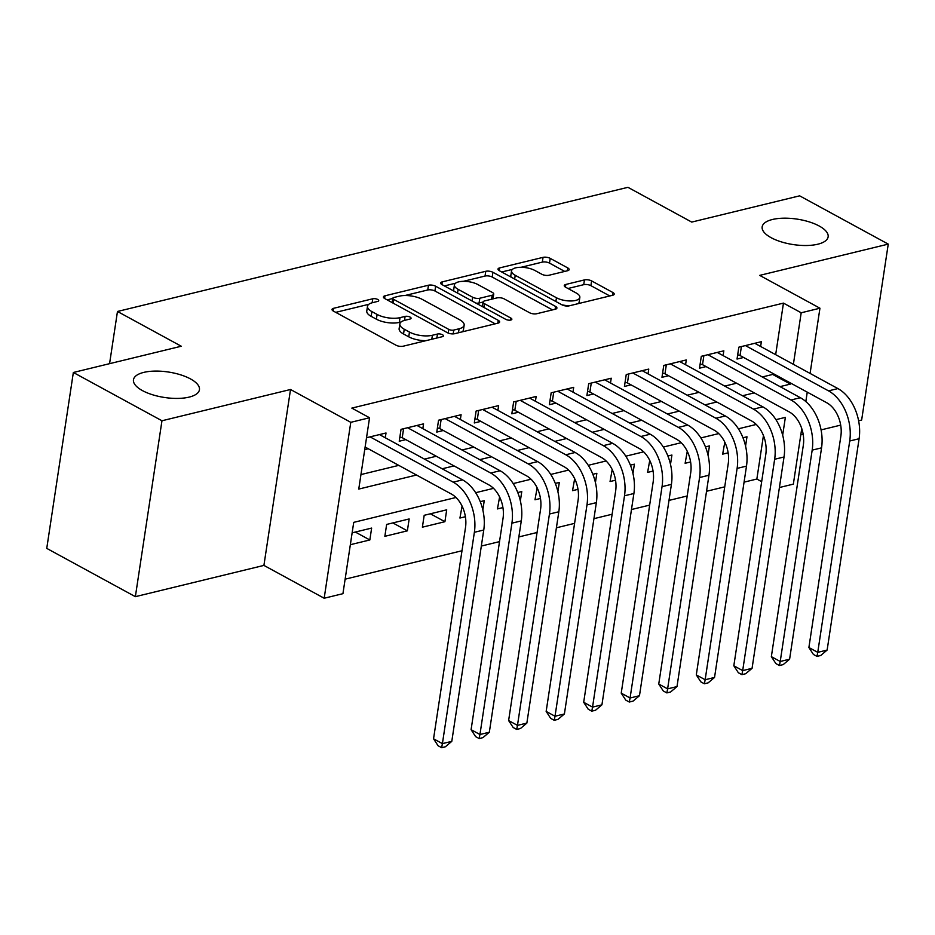 <?xml version="1.0" encoding="UTF-8"?>
<svg xmlns="http://www.w3.org/2000/svg" width="935" height="935" viewBox="0 0 935 935"><rect width="100%" height="100%" fill="white"/><g stroke="black" fill="none" stroke-linecap="round" stroke-linejoin="round"><path stroke-width="1.4" d="M377.763 299.481A3.576 1.379 8.6 0 0 372.749 298.779L333.596 308.305A5.119 1.975 8.6 0 0 332.018 309.427A5.119 1.975 8.6 0 0 333.398 311.086L396.019 345.214A5.119 1.975 8.6 0 0 403.184 346.207L442.325 336.693A3.576 1.379 8.6 0 0 443.435 335.899A3.576 1.379 8.6 0 0 442.477 334.742A3.576 1.379 8.6 0 0 437.463 334.04L432.391 335.268A16.374 6.323 8.6 0 1 409.472 332.077L404.247 329.225A16.374 6.323 8.6 0 1 399.853 323.907A16.374 6.323 8.6 0 1 404.902 320.296L409.974 319.057A3.576 1.379 8.6 0 0 411.073 318.274A3.576 1.379 8.6 0 0 410.114 317.105A3.576 1.379 8.6 0 0 405.1 316.404L400.04 317.643A16.374 6.323 8.6 0 1 377.109 314.44L371.896 311.6A16.374 6.323 8.6 0 1 367.502 306.283A16.374 6.323 8.6 0 1 372.551 302.671L377.611 301.432A3.576 1.379 8.6 0 0 378.722 300.638A3.576 1.379 8.6 0 0 377.763 299.481M771.13 237.689A33.356 12.868 8.6 0 0 806.461 245.508A33.356 12.868 8.6 0 0 828.129 236.835A33.356 12.868 8.6 0 0 819.177 226.001A33.356 12.868 8.6 0 0 783.846 218.182A33.356 12.868 8.6 0 0 762.165 226.854A33.356 12.868 8.6 0 0 771.13 237.689M142.436 390.596A33.356 12.868 8.6 0 0 177.755 398.415A33.356 12.868 8.6 0 0 199.435 389.743A33.356 12.868 8.6 0 0 190.471 378.909A33.356 12.868 8.6 0 0 155.152 371.09A33.356 12.868 8.6 0 0 133.471 379.762A33.356 12.868 8.6 0 0 142.436 390.596M567.58 270.729A5.119 1.975 8.6 0 0 569.158 269.596A5.119 1.975 8.6 0 0 567.779 267.936L550.212 258.364A5.119 1.975 8.6 0 0 543.048 257.359L499.57 267.936A5.119 1.975 8.6 0 0 497.993 269.058A5.119 1.975 8.6 0 0 499.372 270.729L561.993 304.845A5.119 1.975 8.6 0 0 569.158 305.85L612.635 295.273A5.119 1.975 8.6 0 0 614.213 294.139A5.119 1.975 8.6 0 0 612.834 292.48L591.61 280.921A5.119 1.975 8.6 0 0 584.445 279.916L565.85 284.439A5.119 1.975 8.6 0 0 564.261 285.572A5.119 1.975 8.6 0 0 565.64 287.232L576.17 292.971A13.686 5.283 8.6 0 1 579.84 297.412A13.686 5.283 8.6 0 1 570.946 300.976A13.686 5.283 8.6 0 1 556.454 297.762L515.232 275.299A13.686 5.283 8.6 0 1 511.55 270.858A13.686 5.283 8.6 0 1 520.444 267.293A13.686 5.283 8.6 0 1 534.937 270.507L541.809 274.247A5.119 1.975 8.6 0 0 548.974 275.252L567.58 270.729M775.664 354.669L783.46 303.115L801.19 312.781L819.948 308.211L810.084 373.427M73.351 372.481L161.965 420.762L135.365 596.67L46.75 548.389L73.351 372.481L181.261 346.231L117.471 311.472L627.934 187.316L691.725 222.086L799.635 195.836L888.25 244.117L759.699 275.381L819.948 308.211M135.365 596.67L263.915 565.406L290.516 389.498L161.965 420.762M290.516 389.498L350.777 422.328L369.547 417.758L358.759 489.075L416.496 475.027M783.46 303.115L351.817 408.104L369.547 417.758M435.628 286.227A5.119 1.975 8.6 0 0 428.475 285.222L384.998 295.799A5.119 1.975 8.6 0 0 383.42 296.933A5.119 1.975 8.6 0 0 384.788 298.592L447.421 332.708A5.119 1.975 8.6 0 0 454.574 333.713L498.051 323.136A5.119 1.975 8.6 0 0 499.629 322.014A5.119 1.975 8.6 0 0 498.261 320.343L435.628 286.227L434.915 290.984A5.119 1.975 8.6 0 0 427.751 289.979L404.949 295.53M442.29 281.867L485.756 271.29A5.119 1.975 8.6 0 1 492.92 272.295L555.542 306.411A5.119 1.975 8.6 0 1 556.921 308.071A5.119 1.975 8.6 0 1 555.343 309.204L536.737 313.728A5.119 1.975 8.6 0 1 529.572 312.734L504.175 298.896A5.119 1.975 8.6 0 0 497.011 297.891L484.669 300.895A5.119 1.975 8.6 0 0 483.091 302.028A5.119 1.975 8.6 0 0 484.47 303.688L510.907 318.099A3.576 1.379 8.6 0 1 511.866 319.256A3.576 1.379 8.6 0 1 509.54 320.191A3.576 1.379 8.6 0 1 505.753 319.349L442.08 284.661A5.119 1.975 8.6 0 1 440.701 283.001A5.119 1.975 8.6 0 1 442.29 281.867L441.881 284.544M858.611 420.773L861.649 420.037L888.25 244.117M724.812 442.185L722.662 454.153L728.143 452.82M687.272 451.313L685.121 463.281L690.614 461.948M649.743 460.441L647.593 472.409L653.074 471.076M612.203 469.569L610.052 481.537L615.546 480.204M574.674 478.697L572.524 490.665L578.005 489.332M537.134 487.825L534.984 499.793L540.477 498.46M499.606 496.952L497.455 508.921L502.936 507.588M462.065 506.08L459.926 518.048L465.408 516.716M444.908 521.707L446.708 509.82L424.186 515.302L422.386 527.188L444.908 521.707L430.38 513.794M407.368 530.835L409.168 518.948L386.646 524.43L384.858 536.316L407.368 530.835L392.84 522.922M385.29 437.767L386.015 432.987L366.52 437.732M422.83 428.639L423.555 423.859L401.033 429.34L399.233 441.226L405.802 439.625M460.359 419.511L461.084 414.731L438.562 420.212L436.774 432.099L443.342 430.497M497.899 410.383L498.624 405.603L476.102 411.073L474.302 422.959L480.87 421.369M535.428 401.255L536.152 396.475L513.631 401.945L511.831 413.831L518.399 412.242M572.968 392.127L573.693 387.347L551.171 392.817L549.371 404.703L555.939 403.114M610.497 382.999L611.221 378.219L588.699 383.689L586.899 395.575L593.468 393.986M648.037 373.871L648.761 369.091L626.24 374.561L624.44 386.447L631.008 384.846M685.565 364.743L686.29 359.952L663.768 365.433L661.968 377.319L668.537 375.718M723.106 355.616L723.83 350.824L701.308 356.305L699.509 368.191L706.077 366.59M360.945 474.571L398.777 465.373M424.49 459.12L436.306 456.245M462.019 449.992L473.846 447.117M499.559 440.864L511.375 437.989M537.087 431.736L548.915 428.861M574.628 422.608L586.444 419.733M612.156 413.48L623.984 410.605M649.685 404.352L661.512 401.477M687.225 395.225L699.053 392.349M724.754 386.097L736.581 383.221M762.294 376.969L772.672 374.432L772.836 373.392M364.72 449.618L368.273 448.753M760.634 346.476L761.359 341.696L738.837 347.177L737.037 359.063L743.606 357.462M345.132 579.174L461.995 550.75M481.338 546.052L499.524 541.622M518.867 536.924L537.064 532.494M556.395 527.796L574.593 523.366M593.935 518.668L612.133 514.238M631.464 509.528L649.661 505.11M669.004 500.4L687.19 495.982M706.533 491.272L724.73 486.854M744.073 482.144L756.859 479.036L763.439 435.535M350.344 544.708L369.839 539.962L371.639 528.076L352.144 532.821M482.834 509.984L484.236 500.692L480.239 501.663M520.363 500.856L521.777 491.565L517.768 492.535M557.903 491.728L559.305 482.437L555.308 483.407M595.431 482.6L596.846 473.309L592.837 474.279M632.972 473.472L634.374 464.181L630.377 465.151M670.5 464.344L671.914 455.041L667.906 456.023M708.04 455.216L709.443 445.913L705.446 446.895M745.569 446.089L746.983 436.785L742.974 437.767M117.471 311.472L109.57 363.668M800.804 434.833L803.165 434.261M821.082 429.901L840.694 425.121M801.751 428.557L793.347 484.131L779.416 487.521M756.859 479.036L761.663 481.654M455.988 497.49L353.722 522.361L342.935 593.678L324.176 598.236L350.777 422.328M263.915 565.406L324.176 598.236M807.256 392.139L805.83 401.547M780.012 386.623L790.402 384.098L790.554 383.046M793.383 364.323L801.19 312.781M442.208 468.774L454.036 465.899M479.737 459.646L491.565 456.771M517.277 450.518L529.105 447.643M554.806 441.39L566.633 438.515M592.346 432.262L604.174 429.387M629.874 423.134L641.702 420.259M667.415 414.006L679.242 411.131M704.943 404.878L716.771 402.003M742.483 395.75L754.311 392.875M782.665 435.196L785.365 417.372L775.933 419.663M756.263 424.455L738.405 428.803M718.723 433.583L700.864 437.931M681.194 442.711L663.336 447.059M643.666 451.839L625.796 456.186M606.125 460.967L588.267 465.314M568.597 470.095L550.738 474.442M531.057 479.223L513.198 483.57M493.528 488.35L475.67 492.698M772.672 374.432L790.402 384.098M369.839 539.962L355.312 532.05M367.502 306.283L366.777 311.039A16.374 6.323 8.6 0 0 371.172 316.357L371.896 311.6M401.103 321.956L399.315 322.4A16.374 6.323 8.6 0 1 376.396 319.197L371.172 316.357M399.853 323.907L399.128 328.664A16.374 6.323 8.6 0 0 403.534 333.982L404.247 329.225M425.986 340.667A16.374 6.323 8.6 0 1 408.747 336.822L403.534 333.982M368.752 304.331L335.723 312.36M495.211 323.837L434.915 290.984M392.782 298.487L387.125 299.866M393.916 297.47A3.576 1.379 8.6 0 0 392.817 298.265A3.576 1.379 8.6 0 0 393.775 299.422L448.742 329.377A3.576 1.379 8.6 0 0 453.755 330.078L459.097 328.769A16.374 6.323 8.6 0 0 464.157 325.158A16.374 6.323 8.6 0 0 459.763 319.84L422.188 299.364A16.374 6.323 8.6 0 0 399.257 296.173L393.916 297.47M462.182 331.867A16.374 6.323 8.6 0 0 463.433 329.915L464.157 325.158M444.417 285.923L455.509 283.235M463.339 281.33L485.043 276.047L485.756 271.29M552.491 309.894L492.207 277.052A5.119 1.975 8.6 0 0 485.043 276.047M477.82 284.532A13.686 5.283 8.6 0 0 463.328 281.33A13.686 5.283 8.6 0 0 454.433 284.883A13.686 5.283 8.6 0 0 458.115 289.324L472.631 297.236A5.119 1.975 8.6 0 0 479.795 298.242L492.137 295.238A5.119 1.975 8.6 0 0 493.727 294.104A5.119 1.975 8.6 0 0 492.348 292.445L477.82 284.532M454.433 284.883L453.72 289.64A13.686 5.283 8.6 0 0 454.024 291.171M475.997 303.139A5.119 1.975 8.6 0 0 479.082 302.998L479.795 298.242M482.39 306.622L483.091 302.028L479.082 302.998M493.002 298.873A5.119 1.975 8.6 0 0 493.002 298.861L493.727 294.104M511.55 270.858L510.826 275.615A13.686 5.283 8.6 0 0 511.141 277.134M561.841 304.763A13.686 5.283 8.6 0 0 569.637 305.733M578.274 303.63A13.686 5.283 8.6 0 0 579.127 302.169L579.84 297.412M609.784 295.963L590.897 285.666A5.119 1.975 8.6 0 0 583.732 284.672L567.977 288.506M564.728 271.419L549.488 263.109A5.119 1.975 8.6 0 0 542.335 262.116L521.029 267.293M512.403 269.397L501.698 271.991M365.117 447.035L451.383 494.042A26.063 17.496 76.3 0 1 465.513 527.469L433.548 738.802L442.407 743.629L474.372 532.295A39.095 26.25 -103.7 0 0 453.183 482.156L370.061 436.867M451.792 741.35L445.387 746.773L441.636 747.684L442.407 743.629L451.792 741.35L483.757 530.016A39.095 26.25 -103.7 0 0 462.568 479.877L379.446 434.588M441.636 747.684L438.094 745.756L433.548 738.802M403.593 428.709L402.237 437.685L488.923 484.914A26.063 17.496 76.3 0 1 503.042 518.341L471.088 729.674L479.947 734.501L511.912 523.168A39.095 26.25 -103.7 0 0 490.711 473.028L407.602 427.739M489.332 732.222L482.916 737.645L479.164 738.556L479.947 734.501L489.332 732.222L521.286 520.889A39.095 26.25 -103.7 0 0 500.096 470.749L416.987 425.46M402.237 437.685L399.876 436.949M479.164 738.556L475.623 736.616L471.088 729.674M441.121 419.581L439.766 428.557L526.452 475.786A26.063 17.496 76.3 0 1 540.582 509.213L508.617 720.546L517.476 725.373L549.441 514.04A39.095 26.25 -103.7 0 0 528.252 463.9L445.13 418.611M526.861 723.094L520.456 728.517L516.704 729.429L517.476 725.373L526.861 723.094L558.826 511.761A39.095 26.25 -103.7 0 0 537.637 461.609L454.515 416.332M439.766 428.557L437.416 427.821M516.704 729.429L513.163 727.488L508.617 720.546M478.662 410.453L477.306 419.429L563.992 466.658A26.063 17.496 76.3 0 1 578.111 500.085L546.157 711.418L555.016 716.245L586.981 504.912A39.095 26.25 -103.7 0 0 565.78 454.772L482.67 409.483M564.401 713.966L557.985 719.377L554.233 720.301L555.016 716.245L564.401 713.966L596.355 502.633A39.095 26.25 -103.7 0 0 575.165 452.482L492.055 407.204M477.306 419.429L474.945 418.693M554.233 720.301L550.692 718.361L546.157 711.418M516.19 401.325L514.834 410.29L601.521 457.531A26.063 17.496 76.3 0 1 615.651 490.957L583.685 702.29L592.545 707.117L624.51 495.784A39.095 26.25 -103.7 0 0 603.32 445.644L520.199 400.355M601.93 704.838L595.525 710.249L591.773 711.161L592.545 707.117L601.93 704.838L633.895 493.505A39.095 26.25 -103.7 0 0 612.706 443.354L529.584 398.065M514.834 410.29L512.485 409.565M591.773 711.161L588.22 709.233L583.685 702.29M553.73 392.197L552.375 401.162L639.061 448.391A26.063 17.496 76.3 0 1 653.179 481.829L621.226 693.162L630.085 697.989L662.038 486.656A39.095 26.25 -103.7 0 0 640.849 436.505L557.739 391.227M639.47 695.71L633.053 701.121L629.302 702.033L630.085 697.989L639.47 695.71L671.423 484.365A39.095 26.25 -103.7 0 0 650.234 434.226L567.124 388.937M552.375 401.162L550.014 400.437M629.302 702.033L625.76 700.105L621.226 693.162M591.259 383.069L589.903 392.034L676.589 439.263A26.063 17.496 76.3 0 1 690.72 472.701L658.754 684.034L667.613 688.861L699.579 477.528A39.095 26.25 -103.7 0 0 678.389 427.377L595.268 382.099M676.998 686.582L670.594 691.994L666.842 692.905L667.613 688.861L676.998 686.582L708.964 475.237A39.095 26.25 -103.7 0 0 687.774 425.098L604.653 379.809M589.903 392.034L587.554 391.309M666.842 692.905L663.289 690.977L658.754 684.034M628.799 373.942L627.443 382.906L714.13 430.135A26.063 17.496 76.3 0 1 728.248 463.573L696.294 674.906L705.154 679.733L737.107 468.4A39.095 26.25 -103.7 0 0 715.918 418.249L632.808 372.96M714.539 677.454L708.122 682.866L704.371 683.777L705.154 679.733L714.539 677.454L746.492 466.109A39.095 26.25 -103.7 0 0 725.303 415.97L642.193 370.681M627.443 382.906L625.083 382.181M704.371 683.777L700.829 681.849L696.294 674.906M666.328 364.814L664.972 373.778L751.658 421.007A26.063 17.496 76.3 0 1 765.788 454.433L733.823 665.778L742.682 670.605L774.647 459.272A39.095 26.25 -103.7 0 0 753.458 409.121L670.337 363.832M752.067 668.326L745.663 673.738L741.911 674.649L742.682 670.605L752.067 668.326L784.033 456.981A39.095 26.25 -103.7 0 0 762.843 406.842L679.722 361.553M664.972 373.778L662.623 373.053M741.911 674.649L738.358 672.721L733.823 665.778M703.868 355.686L702.512 364.65L789.187 411.879A26.063 17.496 76.3 0 1 803.317 445.305L771.352 656.65L780.222 661.477L812.176 450.132A39.095 26.25 -103.7 0 0 790.987 399.993L707.877 354.704M789.607 659.187L783.191 664.61L779.439 665.521L780.222 661.477L789.607 659.187L821.561 447.853A39.095 26.25 -103.7 0 0 800.372 397.714L717.262 352.425M702.512 364.65L700.151 363.925M779.439 665.521L775.898 663.593L771.352 656.65M741.397 346.558L740.041 355.522L826.727 402.751A26.063 17.496 76.3 0 1 840.857 436.177L808.892 647.523L817.751 652.349L849.716 441.004A39.095 26.25 -103.7 0 0 828.527 390.865L745.405 345.576M827.136 650.059L820.731 655.482L816.98 656.393L817.751 652.349L827.136 650.059L859.101 438.725A39.095 26.25 -103.7 0 0 837.912 388.586L754.79 343.297M740.041 355.522L737.692 354.797M816.98 656.393L813.427 654.465L808.892 647.523M372.142 302.765L372.749 298.779M436.855 338.026L437.463 334.04M404.493 320.401L405.1 316.404M376.396 319.197L377.109 314.44M399.315 322.4L400.04 317.643M408.747 336.822L409.472 332.077M431.795 339.253L432.391 335.268M333.199 310.981L333.596 308.305M497.829 323.194L498.261 320.343M384.589 298.475L384.998 295.799M427.751 289.979L428.475 285.222M393.203 303.174L393.775 299.422M448.181 333.07L448.742 329.377M453.183 333.9L453.755 330.078M458.501 332.755L459.097 328.769M492.207 277.052L492.92 272.295M555.121 309.263L555.542 306.411M483.898 307.44L484.47 303.688M510.603 320.086L510.907 318.099M457.542 293.087L458.115 289.324M472.07 301L472.631 297.236M491.541 299.223L492.137 295.238M514.659 279.051L515.232 275.299M555.881 301.514L556.454 297.762M565.441 287.115L565.85 284.439M583.732 284.672L584.445 279.916M590.897 285.666L591.61 280.921M612.402 295.331L612.834 292.48M499.173 270.612L499.57 267.936M542.335 262.116L543.048 257.359M549.488 263.109L550.212 258.364M567.346 270.776L567.779 267.936M453.183 482.156L462.568 479.877M474.372 532.295L483.757 530.016M490.711 473.028L500.096 470.749M511.912 523.168L521.286 520.889M528.252 463.9L537.637 461.609M549.441 514.04L558.826 511.761M565.78 454.772L575.165 452.482M586.981 504.912L596.355 502.633M603.32 445.644L612.706 443.354M624.51 495.784L633.895 493.505M640.849 436.505L650.234 434.226M662.038 486.656L671.423 484.365M678.389 427.377L687.774 425.098M699.579 477.528L708.964 475.237M715.918 418.249L725.303 415.97M737.107 468.4L746.492 466.109M753.458 409.121L762.843 406.842M774.647 459.272L784.033 456.981M790.987 399.993L800.372 397.714M812.176 450.132L821.561 447.853M828.527 390.865L837.912 388.586M849.716 441.004L859.101 438.725M392.162 302.601L392.817 298.265"/></g></svg>
